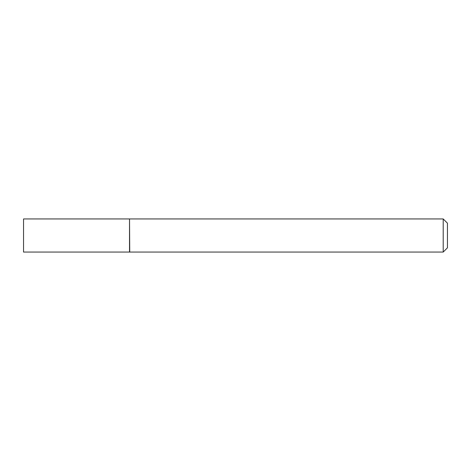 <?xml version="1.0" encoding="UTF-8"?>
<svg xmlns="http://www.w3.org/2000/svg" width="471" height="471" viewBox="0 0 471 471"><rect width="100%" height="100%" fill="white"/><g stroke="black" fill="none" stroke-linecap="round" stroke-linejoin="round"><path stroke-width="0.71" d="M23.55 235.5L23.55 252.056L129.525 252.056L129.525 218.944L23.55 218.944L23.55 235.5M129.525 219.156L129.737 252.056L443.211 252.056L443.211 218.944L447.45 223.183L447.45 247.817L443.211 252.056M129.737 218.944L443.211 218.944"/></g></svg>

